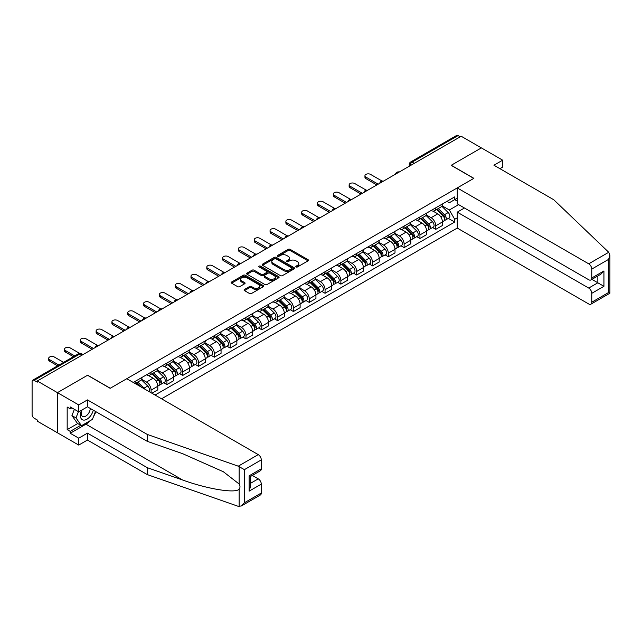 <?xml version="1.0" encoding="UTF-8"?>
<svg xmlns="http://www.w3.org/2000/svg" width="642" height="642" viewBox="0 0 642 642"><rect width="100%" height="100%" fill="white"/><g stroke="black" fill="none" stroke-linecap="round" stroke-linejoin="round"><path stroke-width="0.96" d="M296.098 266.952A0.987 0.57 0 0 0 297.487 266.952L308.064 260.845A1.404 0.811 0 0 0 308.473 260.275A1.404 0.811 0 0 0 308.064 259.697L290.152 249.361A1.404 0.811 0 0 0 288.162 249.361L277.585 255.46A0.987 0.57 0 0 0 277.296 255.861A0.987 0.57 0 0 0 277.585 256.262A0.987 0.57 0 0 0 278.981 256.262L280.345 255.476A4.502 2.6 0 0 1 286.717 255.476L288.21 256.335A4.502 2.6 0 0 1 289.526 258.172A4.502 2.6 0 0 1 288.21 260.01L286.846 260.804A0.987 0.57 0 0 0 286.557 261.206A0.987 0.57 0 0 0 286.846 261.607A0.987 0.57 0 0 0 288.234 261.607L289.606 260.821A4.502 2.6 0 0 1 295.97 260.821L297.463 261.679A4.502 2.6 0 0 1 298.779 263.517A4.502 2.6 0 0 1 297.463 265.355L296.098 266.149A0.987 0.57 0 0 0 295.81 266.55A0.987 0.57 0 0 0 296.098 266.952L296.098 266.149M244.482 289.454A1.404 0.811 0 0 0 244.064 290.032A1.404 0.811 0 0 0 244.482 290.601L249.505 293.506A1.404 0.811 0 0 0 251.495 293.506L263.236 286.725A1.404 0.811 0 0 0 263.645 286.147A1.404 0.811 0 0 0 263.236 285.578L245.324 275.233A1.404 0.811 0 0 0 243.334 275.233L231.593 282.015A1.404 0.811 0 0 0 231.184 282.592A1.404 0.811 0 0 0 231.593 283.162L237.66 286.669A1.404 0.811 0 0 0 239.651 286.669L244.674 283.764A1.404 0.811 0 0 0 245.092 283.194A1.404 0.811 0 0 0 244.674 282.616L241.665 280.883A3.764 2.175 0 0 1 240.565 279.342A3.764 2.175 0 0 1 242.893 277.336A3.764 2.175 0 0 1 246.993 277.809L258.782 284.615A3.764 2.175 0 0 1 259.882 286.147A3.764 2.175 0 0 1 257.562 288.162A3.764 2.175 0 0 1 253.462 287.688L251.495 286.557A1.404 0.811 0 0 0 249.505 286.557L244.482 289.454L244.482 290.601M37.268 380.995L461.197 136.248L481.372 147.893L451.166 165.331L473.764 178.388L110.255 388.258L87.649 375.201L57.443 392.647L37.268 380.995L37.268 382.167L34.13 380.353A2.865 1.653 -120 0 0 32.694 380.216A2.865 1.653 -120 0 0 32.1 381.525L32.1 414.652A2.865 1.653 -120 0 0 34.13 418.167L37.268 419.98L37.268 421.144L57.443 432.796L57.443 392.647L57.443 432.796L78.733 445.083L78.733 438.181L87.448 433.141L87.448 440.051L78.733 445.083M280.45 275.635A1.404 0.811 0 0 0 282.44 275.635L294.18 268.862A1.404 0.811 0 0 0 294.59 268.284A1.404 0.811 0 0 0 294.18 267.714L276.269 257.37A1.404 0.811 0 0 0 274.278 257.37L262.538 264.151A1.404 0.811 0 0 0 262.129 264.721A1.404 0.811 0 0 0 262.538 265.298L280.45 275.635M259.496 267.16A0.987 0.57 0 0 1 260.5 267.305L278.692 277.801L266.968 284.575A1.404 0.811 0 0 1 264.977 284.575L247.066 274.23L247.066 273.083A1.404 0.811 0 0 0 246.656 273.661A1.404 0.811 0 0 0 247.066 274.23M247.066 273.083L252.089 270.178A1.404 0.811 0 0 1 254.08 270.178L261.342 274.375A1.404 0.811 0 0 0 263.332 274.375L266.671 272.449A1.404 0.811 0 0 0 267.08 271.879A1.404 0.811 0 0 0 266.671 271.301L259.103 266.936A0.987 0.57 0 0 1 258.814 266.534A0.987 0.57 0 0 1 259.424 266.005A0.987 0.57 0 0 1 260.5 266.133L278.708 276.646A1.404 0.811 0 0 1 279.118 277.216A1.404 0.811 0 0 1 278.708 277.793L278.708 276.646M161.551 398.794L457.248 228.07L588.722 303.979A4.301 2.48 -120 0 0 590.873 304.196A4.301 2.48 -120 0 0 591.764 302.221L591.764 293.33A4.301 2.48 -120 0 0 588.722 288.057L597.846 282.793L603.929 286.308L591.764 293.33M414.267 163.341L412.132 162.113A2.865 1.653 60 0 0 410.703 161.969L456.623 135.462A2.865 1.653 60 0 1 458.059 135.598L412.132 162.113A2.865 1.653 120 0 0 410.11 165.628L410.11 165.74M460.186 136.834L458.059 135.598M435.757 207.823A6.597 3.804 60 0 1 434.385 210.785L441.078 206.917A6.597 3.804 -120 0 0 442.442 203.963M426.256 214.926L431.095 217.71A6.597 3.804 60 0 1 435.757 225.791L442.442 221.931A6.597 3.804 -120 0 0 437.78 213.85L432.989 211.09M442.442 221.931L442.442 225.494L435.757 229.363L432.548 227.509M434.385 210.785A6.597 3.804 60 0 1 431.143 210.488M435.757 225.791L435.757 229.363M419.94 216.956A6.597 3.804 60 0 1 418.576 219.909L425.269 216.049A6.597 3.804 -120 0 0 426.633 213.088M416.73 236.641L419.94 238.487L426.633 234.627L426.633 231.056A6.597 3.804 -120 0 0 421.971 222.983L417.18 220.214M418.576 219.909A6.597 3.804 60 0 1 415.326 219.612M410.447 224.05L415.278 226.843A6.597 3.804 60 0 1 419.94 234.924L419.94 238.487M404.123 226.08A6.597 3.804 60 0 1 402.759 229.042L409.452 225.182A6.597 3.804 -120 0 0 410.816 222.22M400.921 245.766L404.123 247.619L410.816 243.759L410.816 240.188A6.597 3.804 -120 0 0 406.153 232.107L401.362 229.346M402.759 229.042A6.597 3.804 60 0 1 399.517 228.745M394.629 233.182L399.46 235.975A6.597 3.804 60 0 1 404.123 244.048L404.123 247.619M388.314 235.213A6.597 3.804 60 0 1 386.949 238.174L393.634 234.314A6.597 3.804 -120 0 0 395.007 231.353M385.104 254.898L388.314 256.752L395.007 252.884L395.007 249.321A6.597 3.804 -120 0 0 390.344 241.24L385.553 238.479M386.949 238.174A6.597 3.804 60 0 1 383.699 237.877M378.82 242.315L383.651 245.1A6.597 3.804 60 0 1 388.314 253.181L388.314 256.752M372.496 244.345A6.597 3.804 60 0 1 371.132 247.306L377.825 243.438A6.597 3.804 -120 0 0 379.189 240.477M369.294 264.031L372.496 265.876L379.189 262.016L379.189 258.445A6.597 3.804 -120 0 0 374.527 250.372L369.736 247.603M371.132 247.306A6.597 3.804 60 0 1 367.89 247.001M363.003 251.447L367.834 254.232A6.597 3.804 60 0 1 372.496 262.313L372.496 265.876M356.687 253.47A6.597 3.804 60 0 1 355.323 256.431L362.008 252.571A6.597 3.804 -120 0 0 363.372 249.61M353.477 273.155L356.687 275.009L363.38 271.149L363.38 267.578A6.597 3.804 -120 0 0 358.709 259.504L353.927 256.736M355.323 256.431A6.597 3.804 60 0 1 352.073 256.134M347.194 260.572L352.025 263.364A6.597 3.804 60 0 1 356.687 271.438L356.687 275.009M340.87 262.602A6.597 3.804 60 0 1 339.506 265.563L346.198 261.703A6.597 3.804 -120 0 0 347.563 258.742M337.668 282.287L340.87 284.141L347.563 280.273L347.563 276.71A6.597 3.804 -120 0 0 342.9 268.629L338.109 265.868M339.506 265.563A6.597 3.804 60 0 1 336.264 265.266M331.376 269.704L336.207 272.497A6.597 3.804 60 0 1 340.87 280.57L340.87 284.141M325.061 271.735A6.597 3.804 60 0 1 323.696 274.696L330.381 270.828A6.597 3.804 -120 0 0 331.745 267.866M321.851 291.42L325.061 293.274L331.745 289.406L331.745 285.834A6.597 3.804 -120 0 0 327.083 277.761L322.3 274.993M323.696 274.696A6.597 3.804 60 0 1 320.446 274.399M315.567 278.837L320.398 281.621A6.597 3.804 60 0 1 325.061 289.702L325.061 293.274M309.243 280.859A6.597 3.804 60 0 1 307.879 283.82L314.572 279.96A6.597 3.804 -120 0 0 315.936 276.999M306.033 300.544L309.243 302.398L315.936 298.538L315.936 294.967A6.597 3.804 -120 0 0 311.274 286.894L306.483 284.125M307.879 283.82A6.597 3.804 60 0 1 304.629 283.523M299.75 287.961L304.581 290.754A6.597 3.804 60 0 1 309.243 298.827L309.243 302.398M293.434 289.991A6.597 3.804 60 0 1 292.062 292.953L298.755 289.093A6.597 3.804 -120 0 0 300.119 286.131M290.224 309.677L293.434 311.53L300.119 307.67L300.119 304.099A6.597 3.804 -120 0 0 295.456 296.018L290.674 293.258M292.062 292.953A6.597 3.804 60 0 1 288.82 292.656M283.933 297.094L288.772 299.886A6.597 3.804 60 0 1 293.434 307.959L293.434 311.53M277.617 299.124A6.597 3.804 60 0 1 276.253 302.085L282.945 298.217A6.597 3.804 -120 0 0 284.31 295.256M274.407 318.809L277.617 320.663L284.31 316.795L284.31 313.224A6.597 3.804 -120 0 0 279.647 305.151L274.856 302.382M276.253 302.085A6.597 3.804 60 0 1 273.002 301.788M268.123 306.226L272.954 309.011A6.597 3.804 60 0 1 277.617 317.092L277.617 320.663M261.8 308.248A6.597 3.804 60 0 1 260.435 311.209L267.128 307.349A6.597 3.804 -120 0 0 268.492 304.388M258.598 327.934L261.808 329.787L268.492 325.927L268.492 322.356A6.597 3.804 -120 0 0 263.83 314.283L259.039 311.514M260.435 311.209A6.597 3.804 60 0 1 257.193 310.913M252.306 315.35L257.137 318.143A6.597 3.804 60 0 1 261.808 326.216L261.808 329.787M245.99 317.381A6.597 3.804 60 0 1 244.626 320.342L251.311 316.482A6.597 3.804 -120 0 0 252.683 313.521M242.78 337.066L245.99 338.92L252.683 335.06L252.683 331.489A6.597 3.804 -120 0 0 248.021 323.407L243.23 320.647M244.626 320.342A6.597 3.804 60 0 1 241.376 320.045M236.497 324.483L241.328 327.276A6.597 3.804 60 0 1 245.99 335.349L245.99 338.92M230.173 326.513A6.597 3.804 60 0 1 228.809 329.474L235.502 325.606A6.597 3.804 -120 0 0 236.866 322.653M226.971 346.198L230.173 348.052L236.866 344.184L236.866 340.613A6.597 3.804 -120 0 0 232.203 332.54L227.412 329.771M228.809 329.474A6.597 3.804 60 0 1 225.567 329.177M220.679 333.615L225.511 336.4A6.597 3.804 60 0 1 230.173 344.481L230.173 348.052M214.364 335.646A6.597 3.804 60 0 1 213 338.599L219.684 334.739A6.597 3.804 -120 0 0 221.057 331.778M211.154 355.331L214.364 357.177L221.057 353.317L221.057 349.746A6.597 3.804 -120 0 0 216.394 341.672L211.603 338.904M213 338.599A6.597 3.804 60 0 1 209.749 338.302M204.87 342.74L209.701 345.532A6.597 3.804 60 0 1 214.364 353.606L214.364 357.177M198.547 344.77A6.597 3.804 60 0 1 197.182 347.731L203.875 343.871A6.597 3.804 -120 0 0 205.239 340.91M195.345 364.455L198.547 366.309L205.239 362.449L205.239 358.878A6.597 3.804 -120 0 0 200.577 350.797L195.786 348.036M197.182 347.731A6.597 3.804 60 0 1 193.94 347.434M189.053 351.872L193.884 354.665A6.597 3.804 60 0 1 198.547 362.738L198.547 366.309M182.737 353.902A6.597 3.804 60 0 1 181.373 356.864L188.058 352.996A6.597 3.804 -120 0 0 189.422 350.042M179.527 373.588L182.737 375.442L189.422 371.574L189.422 368.01A6.597 3.804 -120 0 0 184.76 359.929L179.977 357.169M181.373 356.864A6.597 3.804 60 0 1 178.123 356.567M173.244 361.005L178.075 363.789A6.597 3.804 60 0 1 182.737 371.87L182.737 375.442M166.92 363.035A6.597 3.804 60 0 1 165.556 365.988L172.249 362.128A6.597 3.804 -120 0 0 173.613 359.167M163.71 382.72L166.92 384.566L173.613 380.706L173.613 377.135A6.597 3.804 -120 0 0 168.95 369.062L164.159 366.293M165.556 365.988A6.597 3.804 60 0 1 162.306 365.691M157.426 370.129L162.257 372.922A6.597 3.804 60 0 1 166.92 381.003L166.92 384.566M151.111 372.159A6.597 3.804 60 0 1 149.738 375.121L156.431 371.261A6.597 3.804 -120 0 0 157.796 368.299M151.921 393.233L157.796 389.838L157.796 386.267A6.597 3.804 -120 0 0 153.133 378.186L148.35 375.426M149.738 375.121A6.597 3.804 60 0 1 146.496 374.824M141.609 379.262L146.448 382.054A6.597 3.804 60 0 1 151.111 390.127L151.111 392.76M135.149 383.547L140.622 380.393A6.597 3.804 -120 0 0 141.986 377.432M135.293 381.292A6.597 3.804 60 0 1 134.804 383.346M457.248 201.09L454.713 199.63L449.336 202.728L446.952 201.355M442.073 205.793L449.336 209.99L458.613 204.629M457.248 217.831L454.713 219.291L449.336 209.99M155.059 395.047L454.713 222.044L454.713 219.291M457.248 198.169L454.713 199.63L454.713 196.877L133.263 382.463M448.357 218.376L454.713 222.044M296.492 267.088L297.463 266.526A4.502 2.6 0 0 0 298.779 264.689L298.779 263.517M289.526 258.172L289.526 259.344A4.502 2.6 0 0 1 288.21 261.182L287.239 261.743M308.04 260.861L290.152 250.524A1.404 0.811 0 0 0 288.162 250.524L277.978 256.407M294.164 268.87L276.269 258.541A1.404 0.811 0 0 0 274.278 258.541L262.554 265.307L262.538 264.151M291.693 268.685A0.987 0.57 0 0 0 291.982 268.284A0.987 0.57 0 0 0 291.693 267.883L275.972 258.806A0.987 0.57 0 0 0 274.575 258.806L273.139 259.641A4.502 2.6 0 0 0 271.815 261.479A4.502 2.6 0 0 0 273.139 263.316L283.884 269.52A4.502 2.6 0 0 0 290.248 269.52L291.693 268.685L291.693 269.857A0.987 0.57 0 0 0 291.982 269.455L291.982 268.284M271.815 261.479L271.815 262.65A4.502 2.6 0 0 0 273.139 264.488L273.139 263.316M291.693 269.857L290.248 270.691A4.502 2.6 0 0 1 283.884 270.691L273.139 264.488M247.082 274.238L252.089 271.349L252.089 270.178M267.08 271.879L267.08 273.043A1.404 0.811 0 0 1 266.671 273.62L263.332 275.546A1.404 0.811 0 0 1 261.342 275.546L254.08 271.349A1.404 0.811 0 0 0 252.089 271.349M268.886 278.724A3.764 2.175 0 0 0 272.986 279.198A3.764 2.175 0 0 0 275.306 277.192A3.764 2.175 0 0 0 274.206 275.651L270.049 273.251A1.404 0.811 0 0 0 268.059 273.251L264.729 275.177A1.404 0.811 0 0 0 264.311 275.755A1.404 0.811 0 0 0 264.729 276.325L268.886 278.724L268.886 279.896A3.764 2.175 0 0 0 272.986 280.369A3.764 2.175 0 0 0 275.306 278.363L275.306 277.192M264.311 275.755L264.311 276.927A1.404 0.811 0 0 0 264.729 277.496L264.729 276.325M268.886 279.896L264.729 277.496M259.882 286.147L259.882 287.319A3.764 2.175 0 0 1 257.562 289.333A3.764 2.175 0 0 1 253.462 288.86L251.495 287.72A1.404 0.811 0 0 0 249.505 287.72L244.498 290.617M240.565 279.342L240.565 280.514A3.764 2.175 0 0 0 241.665 282.055L241.665 280.883M244.658 283.78L241.665 282.055M263.236 285.578L263.236 286.725L245.324 276.405A1.404 0.811 0 0 0 243.334 276.405L231.61 283.178L231.593 282.015M436.608 209.501L442.836 215.648A3.587 2.07 60 0 1 443.782 221.025L442.442 221.795M437.844 210.728L440.492 212.253M382.086 181.052L370.57 174.407A3.298 1.902 -0 0 0 366.983 173.99A3.298 1.902 -0 0 0 364.945 175.748A3.298 1.902 -0 0 0 365.908 177.096L378.178 184.182M437.298 209.107L444.12 215.832A1.717 0.995 60 0 1 444.569 218.416A1.717 0.995 60 0 1 444.416 218.473M438.326 208.506L444.561 214.653A3.587 2.07 60 0 1 445.5 220.029A3.587 2.07 60 0 1 444.424 220.142M441.816 206.243L448.204 212.55A3.587 2.07 60 0 1 449.151 217.919L445.5 220.029M376.854 184.936L365.908 178.62A3.298 1.902 180 0 1 364.945 177.272L364.945 175.748M420.791 218.633L427.018 224.78A3.587 2.07 60 0 1 427.965 230.149L426.633 230.927M422.035 219.861L424.675 221.386M366.277 190.184L354.761 183.532A3.298 1.902 -0 0 0 351.166 183.122A3.298 1.902 -0 0 0 349.128 184.88A3.298 1.902 -0 0 0 350.099 186.228L362.361 193.306M421.481 218.232L428.302 224.965A1.717 0.995 60 0 1 428.76 227.541A1.717 0.995 60 0 1 428.599 227.605M422.516 217.638L428.744 223.785A3.587 2.07 60 0 1 429.691 229.154A3.587 2.07 60 0 1 428.607 229.274M425.999 215.367L432.395 221.675A3.587 2.07 60 0 1 433.342 227.051L429.691 229.154M361.045 194.069L350.099 187.745A3.298 1.902 180 0 1 349.128 186.405L349.128 184.88M404.982 227.766L411.209 233.913A3.587 2.07 60 0 1 412.156 239.281L410.816 240.052M406.217 228.985L408.858 230.51M350.46 199.317L338.944 192.664A3.298 1.902 -0 0 0 335.357 192.255A3.298 1.902 -0 0 0 333.318 194.012A3.298 1.902 -0 0 0 334.281 195.361L346.552 202.439M405.672 227.364L412.493 234.097A1.717 0.995 60 0 1 412.942 236.673A1.717 0.995 60 0 1 412.79 236.738M406.699 226.77L412.934 232.918A3.587 2.07 60 0 1 413.873 238.286A3.587 2.07 60 0 1 412.79 238.399M410.19 224.499L416.578 230.807A3.587 2.07 60 0 1 417.525 236.184L413.873 238.286M345.227 203.201L334.281 196.877A3.298 1.902 180 0 1 333.318 195.529L333.318 194.012M608.728 252.282L609.9 255.115L608.64 259.352L591.764 269.102A4.301 2.48 -120 0 0 588.722 263.83L608.728 252.282L553.749 199.742L493.939 165.219L502.662 160.179L481.372 147.893L451.262 165.275L473.868 178.324L457.248 187.921L588.722 263.83M502.662 160.179L502.662 167.089L499.917 168.669M457.248 228.07L457.248 212.157L588.722 288.057M457.248 187.921L457.248 203.843L588.722 279.752A4.301 2.48 -120 0 0 590.873 279.96A4.301 2.48 -120 0 0 591.764 277.994L591.764 269.102M464.439 208L457.248 212.157M591.908 279.366L597.846 282.793L597.846 275.94M591.764 277.994L603.929 270.972L600.888 274.182L590.873 279.96M591.764 302.221L608.64 292.479L609.282 292.848M87.448 433.141L147.259 467.673L147.259 474.582L238.246 506.321L241.376 505.968L244.417 502.758L261.294 493.016A4.301 2.48 60 0 1 260.403 494.982L241.376 505.968M147.259 467.673L182.609 480.007C207.719 489.132 235.855 493.666 239.153 489.116C240.252 487.727 240.252 486.026 239.153 484.02L223.36 471.75L182.609 453.669L147.259 441.335L87.448 406.811L78.733 411.843L70.219 406.924L70.219 408.802L67.177 407.044L67.177 429.634L70.219 431.392L80.756 425.301M147.259 474.582L87.448 440.051M261.294 459.889L244.417 469.639L238.246 466.18L147.259 434.433L87.448 399.902L78.733 404.933L57.443 392.647L87.553 375.265L110.151 388.314L126.779 378.716L258.253 454.624A4.301 2.48 60 0 1 261.294 459.889L261.294 468.788A4.301 2.48 60 0 1 260.403 470.755L250.396 476.541L250.396 486.901L249.136 491.146L249.136 475.81C250.773 476.757 250.773 476.757 249.136 475.81L261.294 468.788M78.733 404.933L78.733 411.843M90.394 420.558A16.13 9.309 -60 0 1 85.924 424.193L70.219 433.262L78.733 438.181M70.219 433.262L70.219 431.392M87.448 399.902L87.448 406.811M147.259 434.433L147.259 441.335M250.396 483.394L258.253 478.852A4.301 2.48 60 0 1 261.294 484.124L261.294 493.016M258.253 478.852L252.322 475.425M95.891 411.683A16.13 9.309 -60 0 1 93.596 416.337M71.84 407.863L70.219 408.802M67.177 429.634L77.722 423.543M81.63 410.166A9.317 5.377 120 0 0 80.354 415.414A9.317 5.377 120 0 0 85.98 419.691A9.317 5.377 120 0 0 93.251 410.158M82.128 409.877A6.38 3.683 120 0 0 81.229 413.52A6.38 3.683 120 0 0 82.553 416.441A6.38 3.683 120 0 0 87.424 414.78A6.38 3.683 120 0 0 90.249 408.424M95.498 411.45L92.416 419.395L81.47 425.71L77.417 423.367L71.944 415.583L74.368 409.323M81.47 425.71L75.997 417.926L78.428 411.666M71.944 415.583L75.997 417.926M389.164 236.89L395.392 243.037A3.587 2.07 60 0 1 396.339 248.414L394.999 249.184M390.408 238.118L393.048 239.643M334.651 208.441L323.135 201.797A3.298 1.902 -0 0 0 319.539 201.379A3.298 1.902 -0 0 0 317.501 203.137A3.298 1.902 -0 0 0 318.472 204.485L330.734 211.571M389.855 236.497L396.676 243.222A1.717 0.995 60 0 1 397.133 245.806A1.717 0.995 60 0 1 396.973 245.862M390.89 235.895L397.117 242.042A3.587 2.07 60 0 1 398.064 247.419A3.587 2.07 60 0 1 396.981 247.531M394.373 233.632L400.768 239.939A3.587 2.07 60 0 1 401.715 245.308L398.064 247.419M329.418 212.325L318.472 206.01A3.298 1.902 180 0 1 317.501 204.662L317.501 203.137M373.347 246.022L379.582 252.17A3.587 2.07 60 0 1 380.529 257.538L379.189 258.317M374.591 247.25L377.231 248.775M318.833 217.574L307.317 210.921A3.298 1.902 -0 0 0 303.722 210.512A3.298 1.902 -0 0 0 301.692 212.269A3.298 1.902 -0 0 0 302.655 213.617L314.925 220.696M374.045 245.621L380.867 252.354A1.717 0.995 60 0 1 381.316 254.93A1.717 0.995 60 0 1 381.163 254.994M375.072 245.027L381.3 251.174A3.587 2.07 60 0 1 382.247 256.543A3.587 2.07 60 0 1 381.163 256.664M378.563 242.756L384.951 249.064A3.587 2.07 60 0 1 385.898 254.441L382.247 256.543M313.601 221.458L302.655 215.142A3.298 1.902 180 0 1 301.692 213.794L301.692 212.269M357.538 255.155L363.765 261.302A3.587 2.07 60 0 1 364.712 266.671L363.372 267.441M358.782 256.375L361.422 257.899M303.024 226.706L291.508 220.054A3.298 1.902 -0 0 0 287.913 219.644A3.298 1.902 -0 0 0 285.875 221.402A3.298 1.902 -0 0 0 286.846 222.75L299.108 229.828M358.228 254.754L365.049 261.487A1.717 0.995 60 0 1 365.507 264.063A1.717 0.995 60 0 1 365.346 264.127M359.263 254.16L365.491 260.307A3.587 2.07 60 0 1 366.438 265.676A3.587 2.07 60 0 1 365.354 265.796M362.746 251.889L369.142 258.196A3.587 2.07 60 0 1 370.081 263.573L366.438 265.676M297.792 230.59L286.846 224.267A3.298 1.902 180 0 1 285.875 222.918L285.875 221.402M341.721 264.279L347.956 270.426A3.587 2.07 60 0 1 348.895 275.803L347.563 276.574M342.964 265.507L345.605 267.032M287.207 235.831L275.691 229.186A3.298 1.902 -0 0 0 272.096 228.769A3.298 1.902 -0 0 0 270.065 230.534A3.298 1.902 -0 0 0 271.028 231.874L283.291 238.96M342.411 263.886L349.24 270.611A1.717 0.995 60 0 1 349.689 273.195A1.717 0.995 60 0 1 349.537 273.251M343.446 263.284L349.673 269.431A3.587 2.07 60 0 1 350.62 274.808A3.587 2.07 60 0 1 349.537 274.92M346.929 261.021L353.325 267.329A3.587 2.07 60 0 1 354.272 272.698L350.62 274.808M281.974 239.723L271.028 233.399A3.298 1.902 180 0 1 270.065 232.051L270.065 230.534M325.911 273.412L332.139 279.559A3.587 2.07 60 0 1 333.086 284.936L331.745 285.706M327.155 274.64L329.795 276.164M271.389 244.963L259.882 238.318A3.298 1.902 -0 0 0 256.286 237.901A3.298 1.902 -0 0 0 254.248 239.659A3.298 1.902 -0 0 0 255.211 241.007L267.481 248.085M326.601 273.01L333.423 279.743A1.717 0.995 60 0 1 333.88 282.32A1.717 0.995 60 0 1 333.72 282.384M327.637 272.417L333.864 278.564A3.587 2.07 60 0 1 334.811 283.941A3.587 2.07 60 0 1 333.728 284.053M331.12 270.154L337.515 276.453A3.587 2.07 60 0 1 338.454 281.83L334.811 283.941M266.165 248.847L255.211 242.532A3.298 1.902 180 0 1 254.248 241.183L254.248 239.659M310.094 282.544L316.329 288.691A3.587 2.07 60 0 1 317.268 294.06L315.936 294.83M311.338 283.772L313.978 285.297M255.58 254.096L244.064 247.443A3.298 1.902 -0 0 0 240.469 247.034A3.298 1.902 -0 0 0 238.439 248.791A3.298 1.902 -0 0 0 239.402 250.139L251.664 257.217M310.784 282.143L317.605 288.876A1.717 0.995 60 0 1 318.063 291.452A1.717 0.995 60 0 1 317.902 291.516M311.819 281.549L318.047 287.696A3.587 2.07 60 0 1 318.994 293.065A3.587 2.07 60 0 1 317.91 293.185M315.302 279.278L321.698 285.586A3.587 2.07 60 0 1 322.645 290.962L318.994 293.065M250.348 257.98L239.402 251.656A3.298 1.902 180 0 1 238.439 250.316L238.439 248.791M294.285 291.669L300.512 297.816A3.587 2.07 60 0 1 301.459 303.193L300.119 303.963M295.521 292.896L298.169 294.421M239.763 263.22L228.247 256.575A3.298 1.902 -0 0 0 224.66 256.158A3.298 1.902 -0 0 0 222.622 257.923A3.298 1.902 -0 0 0 223.585 259.264L235.855 266.35M294.975 291.275L301.796 298A1.717 0.995 60 0 1 302.246 300.584A1.717 0.995 60 0 1 302.093 300.649M296.002 290.674L302.238 296.821A3.587 2.07 60 0 1 303.185 302.197A3.587 2.07 60 0 1 302.101 302.31M299.493 288.41L305.881 294.718A3.587 2.07 60 0 1 306.828 300.087L303.185 302.197M234.539 267.112L223.585 260.788A3.298 1.902 180 0 1 222.622 259.44L222.622 257.923M278.467 300.801L284.695 306.948A3.587 2.07 60 0 1 285.642 312.325L284.31 313.095M279.711 302.029L282.352 303.554M223.954 272.352L212.438 265.708A3.298 1.902 -0 0 0 208.843 265.29A3.298 1.902 -0 0 0 206.804 267.048A3.298 1.902 -0 0 0 207.775 268.396L220.037 275.474M279.158 300.4L285.979 307.133A1.717 0.995 60 0 1 286.436 309.709A1.717 0.995 60 0 1 286.276 309.773M280.193 299.806L286.42 305.953A3.587 2.07 60 0 1 287.367 311.33A3.587 2.07 60 0 1 286.284 311.442M283.676 297.543L290.072 303.843A3.587 2.07 60 0 1 291.019 309.219L287.367 311.33M218.721 276.237L207.775 269.921A3.298 1.902 180 0 1 206.804 268.573L206.804 267.048M262.658 309.934L268.886 316.081A3.587 2.07 60 0 1 269.833 321.449L268.492 322.22M263.894 311.161L266.534 312.686M208.136 281.485L196.621 274.832A3.298 1.902 -0 0 0 193.033 274.423A3.298 1.902 -0 0 0 190.995 276.18A3.298 1.902 -0 0 0 191.958 277.529L204.228 284.607M263.348 309.532L270.17 316.265A1.717 0.995 60 0 1 270.619 318.841A1.717 0.995 60 0 1 270.467 318.905M264.376 308.938L270.611 315.086A3.587 2.07 60 0 1 271.55 320.454A3.587 2.07 60 0 1 270.475 320.575M267.866 306.667L274.254 312.975A3.587 2.07 60 0 1 275.201 318.352L271.55 320.454M202.904 285.369L191.958 279.045A3.298 1.902 180 0 1 190.995 277.705L190.995 276.18M246.841 319.066L253.068 325.205A3.587 2.07 60 0 1 254.015 330.582L252.675 331.352M248.085 320.286L250.725 321.811M192.327 290.609L180.811 283.965A3.298 1.902 -0 0 0 177.216 283.555A3.298 1.902 -0 0 0 175.178 285.313A3.298 1.902 -0 0 0 176.149 286.653L188.411 293.739M247.531 318.665L254.352 325.39A1.717 0.995 60 0 1 254.81 327.974A1.717 0.995 60 0 1 254.649 328.038M248.566 318.071L254.794 324.21A3.587 2.07 60 0 1 255.741 329.587A3.587 2.07 60 0 1 254.657 329.699M252.049 315.8L258.445 322.107A3.587 2.07 60 0 1 259.392 327.476L255.741 329.587M187.095 294.501L176.149 288.178A3.298 1.902 180 0 1 175.178 286.83L175.178 285.313M231.024 328.19L237.259 334.338A3.587 2.07 60 0 1 238.206 339.714L236.866 340.485M232.268 329.418L234.908 330.943M176.51 299.742L164.994 293.097A3.298 1.902 -0 0 0 161.399 292.68A3.298 1.902 -0 0 0 159.368 294.437A3.298 1.902 -0 0 0 160.331 295.785L172.602 302.872M231.722 327.797L238.543 334.522A1.717 0.995 60 0 1 238.993 337.106A1.717 0.995 60 0 1 238.84 337.162M232.749 327.195L238.976 333.342A3.587 2.07 60 0 1 239.923 338.719A3.587 2.07 60 0 1 238.84 338.832M236.24 324.932L242.628 331.24A3.587 2.07 60 0 1 243.575 336.609L239.923 338.719M171.278 303.626L160.331 297.31A3.298 1.902 180 0 1 159.368 295.962L159.368 294.437M215.214 337.323L221.442 343.47A3.587 2.07 60 0 1 222.389 348.839L221.049 349.617M216.458 338.551L219.099 340.075M160.701 308.874L149.185 302.221A3.298 1.902 -0 0 0 145.59 301.812A3.298 1.902 -0 0 0 143.551 303.57A3.298 1.902 -0 0 0 144.522 304.918L156.784 311.996M215.905 336.922L222.726 343.655A1.717 0.995 60 0 1 223.183 346.231A1.717 0.995 60 0 1 223.023 346.295M216.94 336.328L223.167 342.475A3.587 2.07 60 0 1 224.114 347.844A3.587 2.07 60 0 1 223.031 347.964M220.423 334.057L226.819 340.364A3.587 2.07 60 0 1 227.766 345.741L224.114 347.844M155.468 312.758L144.522 306.435A3.298 1.902 180 0 1 143.551 305.094L143.551 303.57M199.397 346.455L205.633 352.594A3.587 2.07 60 0 1 206.572 357.971L205.239 358.742M200.641 347.675L203.281 349.2M144.883 317.999L133.367 311.354A3.298 1.902 -0 0 0 129.772 310.945A3.298 1.902 -0 0 0 127.742 312.702A3.298 1.902 -0 0 0 128.705 314.042L140.967 321.128M200.087 346.054L206.917 352.787A1.717 0.995 60 0 1 207.366 355.363A1.717 0.995 60 0 1 207.214 355.427M201.123 345.46L207.35 351.599A3.587 2.07 60 0 1 208.297 356.976A3.587 2.07 60 0 1 207.214 357.088M204.613 343.189L211.001 349.497A3.587 2.07 60 0 1 211.948 354.865L208.297 356.976M139.651 321.891L128.705 315.567A3.298 1.902 180 0 1 127.742 314.219L127.742 312.702M183.588 355.58L189.815 361.727A3.587 2.07 60 0 1 190.762 367.104L189.422 367.874M184.832 356.808L187.472 358.332M129.074 327.131L117.558 320.486A3.298 1.902 -0 0 0 113.963 320.069A3.298 1.902 -0 0 0 111.925 321.827A3.298 1.902 -0 0 0 112.888 323.175L125.158 330.261M184.278 355.187L191.099 361.911A1.717 0.995 60 0 1 191.557 364.495A1.717 0.995 60 0 1 191.396 364.552M185.313 354.585L191.541 360.732A3.587 2.07 60 0 1 192.488 366.109A3.587 2.07 60 0 1 191.404 366.221M188.796 352.322L195.192 358.629A3.587 2.07 60 0 1 196.131 363.998L192.488 366.109M123.842 331.015L112.888 324.7A3.298 1.902 180 0 1 111.925 323.351L111.925 321.827M167.771 364.712L174.006 370.859A3.587 2.07 60 0 1 174.945 376.228L173.613 377.006M169.015 365.94L171.655 367.465M113.257 336.264L101.741 329.611A3.298 1.902 -0 0 0 98.146 329.202A3.298 1.902 -0 0 0 96.115 330.959A3.298 1.902 -0 0 0 97.078 332.307L109.341 339.385M168.461 364.311L175.282 371.044A1.717 0.995 60 0 1 175.739 373.62A1.717 0.995 60 0 1 175.579 373.684M169.496 363.717L175.723 369.864A3.587 2.07 60 0 1 176.67 375.233A3.587 2.07 60 0 1 175.587 375.353M172.979 361.446L179.375 367.754A3.587 2.07 60 0 1 180.322 373.13L176.67 375.233M108.025 340.148L97.078 333.824A3.298 1.902 180 0 1 96.115 332.484L96.115 330.959M151.961 373.845L158.189 379.992A3.587 2.07 60 0 1 159.136 385.361L157.796 386.131M153.205 375.064L155.845 376.589M97.44 345.396L85.924 338.743A3.298 1.902 -0 0 0 82.337 338.334A3.298 1.902 -0 0 0 80.298 340.091A3.298 1.902 -0 0 0 81.261 341.44L93.531 348.518M152.652 373.443L159.473 380.176A1.717 0.995 60 0 1 159.922 382.752A1.717 0.995 60 0 1 159.77 382.817M153.679 372.85L159.914 378.997A3.587 2.07 60 0 1 160.861 384.365A3.587 2.07 60 0 1 159.778 384.478M157.17 370.578L163.558 376.886A3.587 2.07 60 0 1 164.504 382.263L160.861 384.365M92.215 349.28L81.261 342.956A3.298 1.902 180 0 1 80.298 341.608L80.298 340.091M136.144 382.969L138.961 385.746M137.388 384.197L140.028 385.722M79.6 353.349L70.114 347.876A3.298 1.902 -0 0 0 66.519 347.458A3.298 1.902 -0 0 0 64.489 349.216A3.298 1.902 -0 0 0 65.452 350.564L74.745 355.933M141.601 387.27L136.834 382.576M137.87 381.974L144.097 388.121A3.587 2.07 60 0 1 144.956 389.212M141.352 379.711L147.748 386.019A3.587 2.07 60 0 1 148.711 391.379M73.429 356.695L65.452 352.089A3.298 1.902 180 0 1 64.489 350.741L64.489 349.216M63.598 362.369L54.297 357A3.298 1.902 -0 0 0 50.71 356.591A3.298 1.902 -0 0 0 48.672 358.348A3.298 1.902 -0 0 0 49.635 359.697L58.936 365.065M57.619 365.828L49.635 361.221A3.298 1.902 180 0 1 48.672 359.873L48.672 358.348M410.206 165.684L410.11 165.628A2.865 1.653 0 0 1 409.267 164.456L409.267 166.23M151.111 390.127L157.796 386.267M166.92 381.003L173.613 377.135M182.737 371.87L189.422 368.01M198.547 362.738L205.239 358.878M214.364 353.606L221.057 349.746M230.173 344.481L236.866 340.613M245.99 335.349L252.683 331.489M261.808 326.216L268.492 322.356M277.617 317.092L284.31 313.224M293.434 307.959L300.119 304.099M309.243 298.827L315.936 294.967M325.061 289.702L331.745 285.834M340.87 280.57L347.563 276.71M356.687 271.438L363.38 267.578M372.496 262.313L379.189 258.445M388.314 253.181L395.007 249.321M404.123 244.048L410.816 240.188M419.94 234.924L426.633 231.056M146.448 382.054L153.133 378.186M162.257 372.922L168.95 369.062M178.075 363.789L184.76 359.929M193.884 354.665L200.577 350.797M209.701 345.532L216.394 341.672M225.511 336.4L232.203 332.54M241.328 327.276L248.021 323.407M257.137 318.143L263.83 314.283M272.954 309.011L279.647 305.151M288.772 299.886L295.456 296.018M304.581 290.754L311.274 286.894M320.398 281.621L327.083 277.761M336.207 272.497L342.9 268.629M352.025 263.364L358.709 259.504M367.834 254.232L374.527 250.372M383.651 245.1L390.344 241.24M399.46 235.975L406.153 232.107M415.278 226.843L421.971 222.983M431.095 217.71L437.78 213.85M398.979 172.168A2.865 1.653 120 0 0 397.719 172.899M383.17 181.293A2.865 1.653 120 0 0 381.902 182.023M367.352 190.425A2.865 1.653 120 0 0 366.084 191.155M351.543 199.558A2.865 1.653 120 0 0 350.275 200.288M335.726 208.682A2.865 1.653 120 0 0 334.458 209.42M319.917 217.815A2.865 1.653 120 0 0 318.649 218.545M304.099 226.947A2.865 1.653 120 0 0 302.831 227.677M288.282 236.079A2.865 1.653 120 0 0 287.022 236.81M272.473 245.204A2.865 1.653 120 0 0 271.205 245.934M256.656 254.336A2.865 1.653 120 0 0 255.396 255.067M240.846 263.469A2.865 1.653 120 0 0 239.578 264.199M225.029 272.593A2.865 1.653 120 0 0 223.769 273.323M209.22 281.726A2.865 1.653 120 0 0 207.952 282.456M193.403 290.858A2.865 1.653 120 0 0 192.135 291.588M177.593 299.983A2.865 1.653 120 0 0 176.325 300.713M161.776 309.115A2.865 1.653 120 0 0 160.508 309.845M145.967 318.247A2.865 1.653 120 0 0 144.699 318.978M130.149 327.372A2.865 1.653 120 0 0 128.881 328.102M114.332 336.504A2.865 1.653 120 0 0 113.072 337.235M98.523 345.637A2.865 1.653 120 0 0 97.255 346.367M82.176 355.074L80.049 353.846L34.13 380.353M83.019 354.585L81.478 353.702A2.865 1.653 120 0 0 80.049 353.846A2.865 1.653 60 0 0 78.613 353.702L32.694 380.216M297.463 266.526L297.463 265.355M286.846 261.607L286.846 260.804M288.21 261.182L288.21 260.01M277.585 256.262L277.585 255.46M288.162 250.524L288.162 249.361M290.152 250.524L290.152 249.361M308.064 260.845L308.064 259.697M274.278 258.541L274.278 257.37M276.269 258.541L276.269 257.37M294.18 268.862L294.18 267.714M283.884 270.691L283.884 269.52M290.248 270.691L290.248 269.52M254.08 271.349L254.08 270.178M261.342 275.546L261.342 274.375M263.332 275.546L263.332 274.375M266.671 273.62L266.671 272.449M260.5 267.305L260.5 266.133M249.505 287.72L249.505 286.557M251.495 287.72L251.495 286.557M253.462 288.86L253.462 287.688M244.674 283.764L244.674 282.616M243.334 276.405L243.334 275.233M245.324 276.405L245.324 275.233M442.836 215.648L440.773 216.835M444.93 217.622L444.28 217.999M448.204 212.55L444.561 214.653M365.908 178.62L365.908 177.096M427.018 224.78L424.964 225.968M429.113 226.754L428.471 227.132M432.395 221.675L428.744 223.785M350.099 187.745L350.099 186.228M411.209 233.913L409.147 235.1M413.304 235.887L412.654 236.256M416.578 230.807L412.934 232.918M334.281 196.877L334.281 195.361M608.64 292.479L608.64 259.352M603.929 270.972L603.929 286.308M239.153 506.538L239.153 489.116M239.153 484.02L239.153 466.598M244.417 469.639L244.417 502.758M261.294 484.124L249.136 491.146M238.246 466.18L258.253 454.624M85.924 424.193L182.609 480.007M395.392 243.037L393.337 244.225M397.486 245.019L396.844 245.388M400.768 239.939L397.117 242.042M318.472 206.01L318.472 204.485M379.582 252.17L377.52 253.357M381.677 254.144L381.027 254.521M384.951 249.064L381.3 251.174M302.655 215.142L302.655 213.617M363.765 261.302L361.711 262.49M365.86 263.276L365.218 263.645M369.142 258.196L365.491 260.307M286.846 224.267L286.846 222.75M347.956 270.426L345.894 271.614M350.042 272.409L349.4 272.778M353.325 267.329L349.673 269.431M271.028 233.399L271.028 231.874M332.139 279.559L330.084 280.747M334.233 281.533L333.583 281.91M337.515 276.453L333.864 278.564M255.211 242.532L255.211 241.007M316.329 288.691L314.267 289.879M318.416 290.666L317.774 291.035M321.698 285.586L318.047 287.696M239.402 251.656L239.402 250.139M300.512 297.816L298.45 299.003M302.607 299.798L301.957 300.167M305.881 294.718L302.238 296.821M223.585 260.788L223.585 259.264M284.695 306.948L282.64 308.136M286.789 308.922L286.147 309.3M290.072 303.843L286.42 305.953M207.775 269.921L207.775 268.396M268.886 316.081L266.823 317.268M270.98 318.055L270.33 318.432M274.254 312.975L270.611 315.086M191.958 279.045L191.958 277.529M253.068 325.205L251.014 326.393M255.163 327.187L254.521 327.556M258.445 322.107L254.794 324.21M176.149 288.178L176.149 286.653M237.259 334.338L235.197 335.525M239.354 336.312L238.704 336.689M242.628 331.24L238.976 333.342M160.331 297.31L160.331 295.785M221.442 343.47L219.387 344.658M223.536 345.444L222.894 345.821M226.819 340.364L223.167 342.475M144.522 306.435L144.522 304.918M205.633 352.594L203.57 353.79M207.719 354.577L207.077 354.946M211.001 349.497L207.35 351.599M128.705 315.567L128.705 314.042M189.815 361.727L187.761 362.915M191.91 363.701L191.26 364.078M195.192 358.629L191.541 360.732M112.888 324.7L112.888 323.175M174.006 370.859L171.944 372.047M176.093 372.833L175.451 373.211M179.375 367.754L175.723 369.864M97.078 333.824L97.078 332.307M158.189 379.992L156.126 381.179M160.283 381.966L159.633 382.335M163.558 376.886L159.914 378.997M81.261 342.956L81.261 341.44M147.748 386.019L144.097 388.121M65.452 352.089L65.452 350.564M49.635 361.221L49.635 359.697M399.228 172.024A2.865 2.865 0 0 0 395.544 174.151M383.41 181.156A2.865 2.865 0 0 0 379.735 183.283M367.601 190.289A2.865 2.865 0 0 0 363.918 192.407M351.784 199.413A2.865 2.865 0 0 0 348.108 201.54M335.967 208.546A2.865 2.865 0 0 0 332.291 210.672M320.157 217.678A2.865 2.865 0 0 0 316.482 219.797M304.34 226.803A2.865 2.865 0 0 0 300.665 228.929M288.531 235.935A2.865 2.865 0 0 0 284.847 238.062M272.714 245.067A2.865 2.865 0 0 0 269.038 247.186M256.904 254.192A2.865 2.865 0 0 0 253.221 256.318M241.087 263.324A2.865 2.865 0 0 0 237.412 265.451M225.278 272.457A2.865 2.865 0 0 0 221.594 274.575M209.461 281.581A2.865 2.865 0 0 0 205.785 283.708M193.651 290.714A2.865 2.865 0 0 0 189.968 292.84M177.834 299.846A2.865 2.865 0 0 0 174.159 301.973M162.017 308.979A2.865 2.865 0 0 0 158.341 311.097M146.207 318.103A2.865 2.865 0 0 0 142.524 320.23M130.39 327.235A2.865 2.865 0 0 0 126.715 329.362M114.581 336.368A2.865 2.865 0 0 0 110.897 338.486M98.764 345.492A2.865 2.865 0 0 0 95.088 347.619M81.478 353.702A2.865 2.865 0 0 0 78.613 353.702M410.703 161.969A2.865 2.865 0 0 0 409.267 164.456M609.9 255.115L609.9 293.209L590.873 304.196"/></g></svg>
